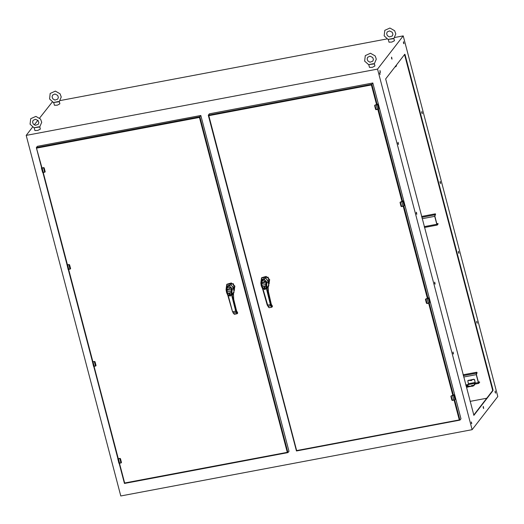<?xml version="1.0" encoding="UTF-8"?>
<svg xmlns="http://www.w3.org/2000/svg" width="524" height="524" viewBox="0 0 524 524"><rect width="100%" height="100%" fill="white"/><g stroke="black" fill="none" stroke-linecap="round" stroke-linejoin="round"><path stroke-width="0.79" d="M388.323 39.339L393.753 38.665L395.816 33.909L394.657 30.693L389.948 28.014L384.786 30.346L384.144 35.842L388.376 39.693L388.323 39.339L393.079 38.442M388.363 39.641L389.024 42.149L391.906 42.071L394.461 40.728L393.891 38.553M392.928 38.521L388.382 39.379M396.544 65.677L395.744 66.718L395.404 66.338M396.282 65.205L395.541 66.162M377.896 104.381L377.699 104.053M378.963 108.54L378.839 107.983M376.101 109.686L378.642 108.972L375.78 109.601L374.634 105.396L377.817 104.145L378.963 108.514L378.656 108.92L377.424 104.492L377.843 104.093M454.092 400.113L459.279 419.901L459.915 420.15L454.655 399.91M377.182 104.597L371.857 84.298L371.411 84.973L376.618 104.813M208.329 115.142L209.331 113.852L372.852 83.008L371.857 84.298L208.329 115.142L208.794 115.647L371.411 84.973M208.369 115.28L296.42 450.994L296.663 450.575L208.794 115.647M372.852 83.008L460.956 418.833L459.961 420.13M425.475 299.505L425.802 298.975L425.468 299.512L426.418 303.114L426.949 303.52L426.418 303.114L425.455 299.342L428.547 297.887M428.743 298.215L429.693 301.824M429.844 302.302L429.503 302.754L428.357 298.379L428.671 297.979L429.818 302.374M426.942 303.52L426.418 303.121M119.151 463.268L124.424 483.436L124.666 483.023L119.479 463.236M42.005 167.935L36.333 147.644L37.335 146.294L200.856 115.45L288.96 451.282L287.918 452.598L287.283 452.343L124.666 483.023M287.964 452.572L199.86 116.741L199.421 117.415L287.283 452.343M36.339 147.591L199.86 116.741L200.856 115.45M422.154 218.691L434.724 216.32L436.8 224.239L424.23 226.61M436.813 223.728L437.979 223.558L437.186 224.567L436.911 224.095L434.835 216.176L435.542 214.342M434.724 216.32L435.215 213.877L421.565 216.451M438.084 224.01L437.278 225.058L436.8 224.239M468.43 384.57L466.792 386.738L472.203 385.933L473.598 385.369L475.209 383.293L468.43 384.57L468.417 383.732L475.189 382.454L475.209 383.293M468.07 386.267L469.242 386.005L468.07 386.267M471.462 385.625L472.635 385.363L471.462 385.625M466.943 387.118L473.722 385.841L475.334 383.758L474.62 379.71L473.912 379.252L467.821 380.66L468.417 383.732M475.189 382.454L474.508 379.854L473.801 379.396L471.666 379.907L471.541 380.568L468.803 380.359L473.506 379.33M468.666 380.241L467.886 380.594M469.17 380.195L471.593 380.49M472.917 379.487L471.666 379.907M368.889 64.943L368.811 64.59L374.247 63.908L376.311 59.153L375.151 55.944L370.442 53.265L365.274 55.59L364.632 61.092L368.863 64.937M368.811 64.59L373.573 63.692M368.85 64.891L369.512 67.4L372.394 67.321L374.948 65.972L374.378 63.797M373.422 63.771L368.87 64.629M121.044 462.889L121.43 462.351L121.064 462.941L118.869 463.065M120.893 462.974L118.896 463.203L117.736 458.631L120.441 458.775L121.385 462.384M121.444 462.528L120.487 458.755L119.885 458.428L120.409 458.598M39.614 117.998L52.19 102.095M60.293 100.569L386.771 38.979M394.867 37.453L403.192 35.881L497.8 396.504L472.144 429.706L377.535 69.083L26.2 135.362L32.488 127.221M34.276 124.909L37.833 120.304M403.192 35.881L377.535 69.083M26.2 135.362L120.808 495.986L472.144 429.706M391.605 58.419L392.037 59.147L391.644 57.09L391.605 58.419M379.749 73.766L380.116 74.388L379.782 72.626L379.749 73.766M421.833 112.902L422.259 113.629L421.872 111.566L421.833 112.902M398.044 143.681L398.476 144.408L398.083 142.351L398.044 143.681M440.16 182.771L440.592 183.498L440.199 181.435L440.16 182.771M416.377 213.55L416.803 214.283L416.416 212.22L416.377 213.55M458.493 252.64L458.919 253.367L458.533 251.31L458.493 252.64M434.704 283.425L435.136 284.152L434.743 282.089L434.704 283.425M403.5 43.027L403.932 43.754L403.539 41.697L403.5 43.027M380.214 72.41L379.939 70.524L380.214 72.41M385.671 78.934L473.886 415.355L493.032 390.603L493.012 389.863L405.059 54.601L404.777 54.208L385.671 78.934M471.397 423.123L471.764 423.746L471.43 421.977L471.397 423.123M483.259 407.777L483.685 408.504L483.298 406.441L483.259 407.777M495.154 392.384L495.58 393.111L495.193 391.048L495.154 392.384M453.037 353.294L453.463 354.021L453.077 351.964L453.037 353.294M476.82 322.515L477.253 323.243L476.86 321.179L476.82 322.515M391.723 58.767L391.494 57.561M379.769 73.838L379.658 73.268M421.944 113.243L421.715 112.038M398.155 144.028L397.932 142.823M440.271 183.118L440.049 181.907M416.488 213.897L416.259 212.692M458.605 252.987L458.376 251.782M434.815 283.766L434.593 282.56M403.611 43.374L403.388 42.169M473.689 415.106L492.56 390.688L492.547 389.954L404.535 54.522M471.417 423.196L471.312 422.619M483.37 408.117L483.141 406.912M495.265 392.725L495.036 391.52M453.149 353.641L452.919 352.436M476.932 322.856L476.709 321.651M486.737 398.22L470.074 401.364M44.769 172.134L45.149 171.603L44.789 172.186L42.595 172.311M44.782 172.186L42.614 172.448L41.429 167.929L44.16 168.021L45.11 171.63M45.162 171.78L44.206 168.001L43.61 167.673L44.134 167.844M34.309 128.059L34.237 127.705L39.667 127.024L41.73 122.269L40.571 119.059L35.861 116.38L30.7 118.706L30.058 124.208L34.289 128.053M34.237 127.705L38.992 126.808M34.276 128L34.931 130.515L37.82 130.437L40.368 129.087L39.798 126.913M38.841 126.887L34.296 127.745M95.617 365.968L96.003 365.438L95.643 366.021L93.449 366.145M96.016 365.614L95.06 361.835L94.458 361.508L94.982 361.678M92.447 361.56L95.014 361.855L95.964 365.464M233.901 291.252L233.769 292.909M226.82 284.381L233.422 283.753L234.431 290.263M234.149 290.604L233.881 290.951L234.032 290.008L234.248 290.486M226.853 284.336L226.172 288.554L227.049 284.198L231.372 282.986L234.903 286.097L234.136 290.545M233.763 290.355L234.032 290.008L233.848 290.722M227.089 288.017L227.062 287.453M233.815 290.578L233.455 287.892L231.156 284.859L227.626 285.803L227.089 286.497L229.04 285.213L232.283 289.412L231.667 289.458L231.438 291.128M233.455 287.892L232.283 289.412L231.601 294.298L231.366 292.084M226.158 290.414L227.089 286.497L226.067 289.497L226.492 292.156M233.514 289.13L233.802 290.525M234.09 291.966L233.468 292.719L233.403 293.866M231.968 292.438L232.06 294.305L231.601 294.298M232.021 291.265L231.582 291.082L231.457 294.383L228.202 294.992L227.383 293.348L227.986 293.682L229.008 293.04L230.049 295.516L229.754 292.896L231.012 293.113L231.372 292.595M226.918 293.433L227.999 295.084L226.885 293.427L226.348 290.263L226.479 292.235L228.123 296.139L227.999 295.084L230.16 296.119L231.601 294.403L231.765 295.516L232.211 295.346L232.06 294.305L233.933 291.868L233.671 293.047L233.933 291.875M227.036 292.464L226.322 289.595L229.008 285.397L231.831 288.554L231.457 294.252M226.597 290.283L226.322 289.595L229.008 285.56L231.831 288.554L231.693 289.274M231.765 295.516L236.023 312.284L236.376 311.891L232.211 295.346L233.403 293.794L233.724 299.322L236.54 310.863L237.451 312.33M233.94 313.955L237.3 313.601L236.023 312.284L233.246 312.808L232.774 311.714L236.029 311.014M237.647 312.874L237.359 313.313L236.376 311.891M226.551 289.634L231.588 287.794L231.713 288.632M231.418 291.246L231.385 287.964L227.56 287.218L226.827 288.875L226.8 290.276L231.484 289.418M226.8 290.276L227.219 291.829L226.774 289.228L227.547 287.237M226.807 290.289L226.944 292.091M231.254 291.279L231.202 292.628M227.554 293.316L227.121 292.058M231.385 287.964L227.547 287.231M231.254 289.353L231.267 291.187M231.215 291.711L231.208 292.68M227.337 292.372L227.58 293.368L227.219 291.829L231.032 291.108L230.986 291.678M229.008 293.04L229.754 292.896M230.39 292.778L228.366 293.158M227.58 293.368L227.953 293.499M230.658 292.942L227.888 293.551M229.368 293.211L229.931 295.359L229.368 293.211M454.17 395.135L453.974 394.808M455.245 399.288L454.93 399.668L453.784 395.299L454.092 394.899L455.12 398.738M452.376 400.441L454.924 399.727L452.055 400.356L450.909 396.151L454.125 394.847M463.694 377.025L476.257 374.653L478.34 382.572L475.432 383.123M478.353 382.061L479.512 381.898L478.726 382.906L478.451 382.428L476.368 374.509L477.082 372.675M476.257 374.653L476.755 372.21L463.105 374.784M479.512 381.898L478.818 383.391L478.34 382.572M268.642 284.394L268.53 286.353M261.581 277.818L268.157 277.176L269.192 283.7M268.642 284.381L268.196 286.615M269.009 283.929L269.663 279.541L266.133 276.43L261.81 277.641L260.932 281.997L261.548 277.864L268.091 277.262L269.225 283.661M268.609 284.159L268.792 283.451L268.524 283.798M260.919 283.857L261.849 279.94L263.801 278.657L267.037 282.855L268.216 281.336L268.694 285.318L266.821 287.748L266.729 285.881L266.277 285.986L267.037 282.855L266.592 282.672L266.218 287.82L266.127 285.528M268.216 281.336L265.917 278.303L262.386 279.246L261.365 280.726L260.828 282.947L261.247 285.6M261.659 286.838L261.43 285.456L261.659 286.838M268.177 286.779L266.965 288.789L266.821 287.748L266.218 287.696L266.199 284.571M268.661 284.689L268.563 283.969M261.679 286.877L262.76 288.528L262.098 286.694M266.434 282.875L266.592 281.997L263.769 278.84L261.083 283.039L261.234 285.678L262.884 289.582L262.76 288.528L264.921 289.562L266.362 287.846L266.526 288.96L266.965 288.789L270.79 304.457L272.12 306.756L271.766 307.143L272.408 306.317M272.323 305.957L271.301 304.306L268.484 292.765L268.164 287.309M266.578 282.836L266.592 281.997L263.769 279.004L261.083 283.039L261.358 283.726M261.129 283.864L262.963 288.436L266.218 287.696M271.301 304.306L268.183 290.538M271.805 307.182L269.12 307.699L271.832 307.188L272.362 306.658L272.211 305.774M271.137 305.335L270.784 305.721L270.351 304.627L270.79 304.457M266.447 282.744L266.349 281.237L261.306 283.078M268.701 307.398L267.279 305.171M263.166 289.589L268.006 306.252L270.784 305.721L271.766 307.143L269.12 307.699L267.253 305.151L270.351 304.627L266.526 288.96M261.797 285.908L261.371 283.792M266.179 284.689L266.133 286.038M263.127 286.602L263.769 286.484L264.803 288.96L264.509 286.34L265.151 286.222L262.825 286.713L265.694 286.418L265.969 285.154M265.413 286.379L265.969 286.124L265.151 286.222M262.144 286.785L261.705 285.534M266.015 284.715L266.015 282.783L261.686 283.615L262.314 286.759M262.747 287.126L263.015 286.766M266.015 282.783L266.146 281.408L262.308 280.674L266.146 281.408M261.876 285.501L261.535 282.639L262.308 280.681L261.561 283.72M265.747 285.122L266.028 284.63M263.769 286.484L264.509 286.34M264.129 286.654L264.692 288.803L264.129 286.654M262.098 285.816L262.341 286.811M53.743 102.455L59.179 101.78L61.242 97.025L60.077 93.809L55.374 91.13L50.206 93.455L49.564 98.957L53.795 102.802L53.743 102.455L58.505 101.558M53.782 102.756L54.444 105.265L57.326 105.186L59.88 103.844L59.31 101.669M58.347 101.636L53.802 102.494M403.323 201.295L403.205 200.961M404.417 205.382L404.083 205.834L402.936 201.465L403.244 201.059L404.266 204.904M401.522 206.607L404.07 205.893L401.201 206.515L400.054 202.31L403.27 201.013M70.19 269.054L70.576 268.517L70.216 269.1L68.022 269.231M67.026 264.646L69.587 264.941L70.537 268.543M70.589 268.694L69.633 264.921L69.03 264.594L69.561 264.764M378.656 108.927L377.535 109.365L376.389 104.99L377.424 104.492M377.568 109.411L376.232 109.608L374.915 105.265M378.99 108.468L377.581 104.132M375.079 105.147L376.389 104.905M374.64 105.684L375.564 109.28L374.64 105.684M377.287 104.512L374.955 105.134L377.634 104.066L377.234 104.564M459.279 419.901L296.663 450.575M377.811 109.359L402.046 201.733M403.238 206.279L427.473 298.654M428.665 303.193L452.9 395.568M453.457 395.351L429.228 302.996M428.029 298.438L403.801 206.076M402.602 201.511L378.374 109.156M296.433 450.974L459.843 420.15M428.416 303.245L427.112 303.494L429.497 302.807L428.39 303.2L427.243 298.824L428.272 298.326M429.51 302.767L427.08 303.448L425.933 299.073L427.237 298.739M426.438 303.121L425.495 299.518M427.27 298.7L425.809 298.968L428.436 297.966M36.798 148.096L199.421 117.415M118.286 458.69L94.051 366.322M92.859 361.776L68.624 269.401M67.432 264.856L43.197 172.488M36.372 147.729L41.671 167.935M67.079 264.843L42.876 172.514L67.098 264.849M68.303 269.428L92.525 361.77M93.724 366.348L117.952 458.69M124.437 483.423L287.846 452.598M434.691 214.866L421.787 217.303M435.555 214.375L435.431 213.91M467.808 387.249L467.683 386.784M473.598 385.369L473.722 385.841M472.203 385.933L472.327 386.398M472.74 379.677L469.059 380.372M472.419 379.762L469.34 380.345M117.776 458.611L118.411 458.71L119.59 463.223L120.9 462.974L119.898 458.513M121.43 462.358L120.441 458.775M121.064 462.934L121.352 462.751M119.583 463.216L118.941 463.203M118.411 458.71L119.721 458.461M119.917 458.389L118.444 458.67L119.917 458.389L120.487 458.749M380.476 72.07L380.136 72.129M379.861 71.002L380.182 70.936M405.059 54.601L404.587 54.686M493.012 389.863L492.547 389.954M493.032 390.603L492.56 390.688M41.494 167.857L42.136 167.955L43.315 172.468L44.619 172.219L43.616 167.759M45.156 171.603L44.16 168.021M43.309 172.468L42.667 172.448M42.136 167.955L43.446 167.706M45.077 171.99L44.619 172.219M43.643 167.634L42.169 167.916L43.649 167.634L44.206 167.994M92.348 361.691L92.99 361.789L94.163 366.302L93.514 366.283M92.99 361.789L94.294 361.547L95.473 366.053L93.521 366.315L92.447 361.54M96.003 365.438L95.014 361.855M95.931 365.824L94.163 366.302M93.03 361.75L94.497 361.468L95.06 361.835M233.966 291.22L233.815 292.857M226.165 288.593L226.787 284.421L233.331 283.818L234.464 290.217M227.39 286.111L231.195 284.833L233.475 288.344M231.818 289.392L231.372 292.497M227.77 295.156L232.499 311.708L228.405 296.145M231.588 287.794L231.667 289.458M232.518 311.728L228.15 296.158M232.938 312.704L234.359 314.256L232.938 312.704M226.623 290.427L226.925 292.019M237.044 313.738L234.359 314.256L237.071 313.745L237.601 313.214M454.937 399.681L453.817 400.113L452.664 395.653L453.699 395.24M453.843 400.166L452.507 400.362L451.19 396.02M455.271 399.216L453.856 394.886M451.361 395.902L452.664 395.653M450.915 396.432L451.845 400.035L450.915 396.432M453.561 395.266L451.23 395.889L453.908 394.821L453.515 395.319M468.476 384.433L465.771 384.944M476.231 373.199L463.327 375.636M479.63 382.389L479.506 381.917M268.851 285.41L268.576 286.3M268.707 285.528L268.727 284.663M262.151 279.554L265.95 278.277L268.236 281.788M266.729 285.881L266.781 284.709M266.133 285.94L266.362 287.742M262.531 288.6L267.253 305.151L262.91 289.602M261.686 285.462L261.384 283.87M268.183 290.466L268.209 286.458M266.009 282.796L265.792 284.552L261.974 285.272L261.686 283.615M404.083 205.847L402.963 206.279L401.816 201.91L402.845 201.406M402.995 206.332L401.653 206.528L400.343 202.185M404.39 205.434L403.126 200.974M400.506 202.067L401.816 201.819M400.048 202.592L400.991 206.201M401.011 206.207L400.067 202.598M402.714 201.432L400.375 202.054L403.061 200.98L402.661 201.478M400.107 202.231L400.388 202.054M66.921 264.777L67.563 264.875L68.742 269.382L68.094 269.362M67.563 264.875L68.867 264.627L70.046 269.139L68.094 269.401L67.02 264.627M70.583 268.524L69.587 264.941M70.504 268.904L68.742 269.382M69.07 264.555L67.596 264.83L69.07 264.555L69.633 264.915M392.365 35.959L392.928 34.243L392.188 32.239L389.542 30.903L387.197 31.971L386.633 33.68L387.367 35.684L389.443 36.962L392.365 35.959M395.744 66.718L394.998 66.862M459.915 420.15L296.42 450.994L208.323 115.201M428.619 297.861L427.276 298.693M425.809 298.968L425.527 299.145M36.333 147.644L41.651 167.922M68.277 269.428L92.499 361.763M93.704 366.348L117.926 458.677M119.131 463.262L124.424 483.436L287.918 452.598M437.278 225.058L424.46 227.475M435.562 214.355L435.437 213.884M466.917 387.21L466.792 386.738M372.852 61.21L373.416 59.487L372.675 57.489L370.036 56.153L367.632 57.293L367.127 58.93L367.855 60.928L369.937 62.212L372.852 61.21M118.45 458.664L117.972 458.677M42.169 167.909L41.697 167.929M38.272 124.326L38.835 122.603L38.101 120.605L35.455 119.269L33.11 120.33L32.547 122.046L33.274 124.044L35.357 125.328L38.272 124.326M92.545 361.763L94.49 361.468M233.422 293.368L233.671 293.047M233.449 293.021L233.73 299.302L236.56 310.902L237.575 312.494M227.213 292.458L227.095 291.947M230.134 292.667L230.567 292.89M478.818 383.391L475.065 384.099M467.722 385.487L466 385.815M261.614 277.779L260.919 282.036M268.183 286.811L268.432 286.49M268.57 283.995L268.275 282.574M272.362 306.658L271.301 304.287M266.467 282.089L266.349 281.237M261.856 285.39L261.974 285.901M265.327 286.327L264.895 286.111M57.784 99.075L58.347 97.359L57.607 95.355L54.968 94.019L52.616 95.086L52.059 96.796L52.786 98.794L54.863 100.077L57.784 99.075M67.596 264.83L67.124 264.843"/></g></svg>
